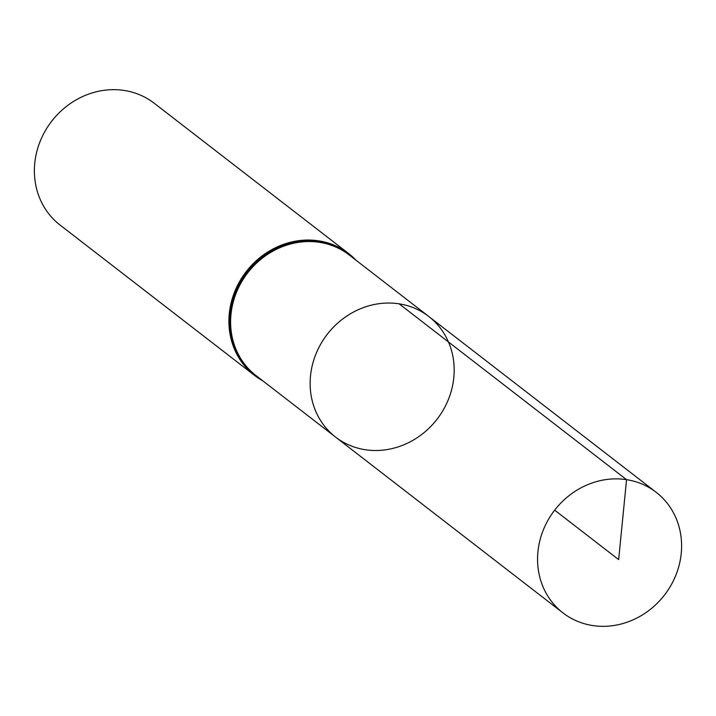 <?xml version="1.0" encoding="UTF-8"?>
<svg xmlns="http://www.w3.org/2000/svg" width="716" height="716" viewBox="0 0 716 716"><rect width="100%" height="100%" fill="white"/><g stroke="black" fill="none" stroke-linecap="round" stroke-linejoin="round"><path stroke-width="1.07" d="M399.134 303.835A76.209 69.398 -52.3 0 1 428.777 316.481A76.209 69.398 -52.3 0 1 437.064 419.218A76.209 69.398 -52.3 0 1 335.544 437.064A76.209 69.398 -52.3 0 1 317.976 349.39A76.209 69.398 -52.3 0 1 399.134 303.835L626.554 479.666L618.651 559.608L554.676 510.15M356.094 260.284A76.979 70.105 127.7 0 0 348.737 253.625L154.217 103.238A76.979 70.105 127.7 0 0 124.271 90.467A76.979 70.105 127.7 0 0 42.298 136.479A76.979 70.105 127.7 0 0 60.046 225.039L254.574 375.426A76.979 70.105 127.7 0 0 262.861 380.867M335.544 437.064L256.015 375.578A76.209 69.398 127.7 0 1 238.446 287.904A76.209 69.398 127.7 0 1 319.605 242.348A76.209 69.398 127.7 0 1 349.238 254.994L428.777 316.481A76.209 69.398 127.7 0 0 327.257 334.318A76.209 69.398 127.7 0 0 335.544 437.064L562.973 612.896A76.209 69.398 -52.3 0 1 554.676 510.15A76.209 69.398 -52.3 0 1 656.196 492.313A76.209 69.398 -52.3 0 1 673.765 579.987A76.209 69.398 -52.3 0 1 592.606 625.533A76.209 69.398 -52.3 0 1 562.973 612.896M356.12 260.311L348.737 253.625A76.979 70.105 127.7 0 0 318.799 240.853A76.979 70.105 127.7 0 0 236.817 286.874A76.979 70.105 127.7 0 0 254.574 375.426L262.897 380.894M354.277 258.888A76.594 69.756 127.7 0 0 319.202 241.605A76.594 69.756 127.7 0 0 236.065 290.866A76.594 69.756 127.7 0 0 261.054 379.471M428.777 316.481L656.196 492.313"/></g></svg>
